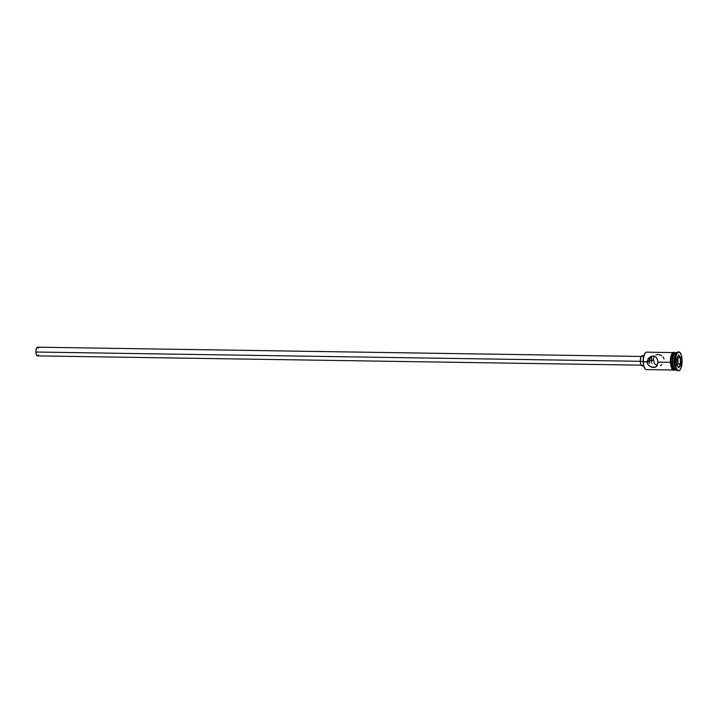 <?xml version="1.0" encoding="UTF-8"?>
<svg xmlns="http://www.w3.org/2000/svg" width="718" height="718" viewBox="0 0 718 718"><rect width="100%" height="100%" fill="white"/><g stroke="black" fill="none" stroke-linecap="round" stroke-linejoin="round"><path stroke-width="1.08" d="M644.899 368.621L645.123 368.89A8.715 3.168 -89.1 0 1 643.328 361.872L643.157 361.836A8.419 3.06 90.9 0 0 644.899 368.621A8.419 3.06 90.9 0 0 645.015 368.747M649.646 360.508A8.715 3.168 -89.1 0 1 649.503 363.2A8.715 3.168 90.9 0 0 649.646 360.508M649.189 362.554A8.419 3.06 90.9 0 0 649.278 360.499M651.585 360.535L649.027 360.499L653.425 359.969L651.585 360.535L651.621 361.28L651.585 360.535M651.603 359.171L651.585 359.826L651.603 359.171M651.684 358.111L651.648 358.587L651.684 358.111M651.361 357.358L649.467 359.269L648.955 361.36L649.826 358.695L651.567 357.349M641.273 356.451L37.542 347.18A4.353 1.58 90.9 0 0 35.9 352.026L640.312 361.316L35.9 352.026A4.353 1.58 90.9 0 0 37.408 355.886L641.138 365.166M643.849 355.769L642.233 355.742A5.08 1.849 90.9 0 0 640.312 361.396L643.149 361.441L640.312 361.396A5.08 1.849 90.9 0 0 642.08 365.902L643.696 365.929M653.479 358.82L654.224 363.29L657.141 365.92L654.224 363.29L653.479 358.82M654.044 356.81L653.685 357.743L654.044 356.81M657.912 354.53L655.911 354.907M660.677 355.204L658.801 354.611M661.7 355.778L661.197 355.473M664.078 358.973L662.992 356.945M673.672 352.592L646.622 352.179A8.715 3.168 90.9 0 0 643.328 361.872L648.955 361.36L647.115 361.935L648.183 358.632L650.93 356.46L653.165 355.993L655.148 356.523L656.593 357.86L657.823 360.921L657.885 363.254L656.826 366.045L655.444 367.158L651.226 367.086L648.372 365.121L647.115 361.935L648.56 358.174L652.043 356.11L654.215 356.137L655.938 357.106L657.141 358.767L657.939 362.096L670.325 362.285L657.939 362.096L656.826 366.045L655.444 367.158L653.488 367.535L649.198 365.929L647.717 364.161L647.115 361.935L643.328 361.872A8.715 3.168 90.9 0 0 646.353 369.599L673.403 370.021M676.428 369.914A8.715 3.168 -89.1 0 1 674.615 369.348A8.715 3.168 -89.1 0 1 672.811 362.33L672.569 362.267A8.275 3.007 90.9 0 0 674.274 368.944A8.275 3.007 90.9 0 0 674.444 369.124M678.824 351.946L678.151 351.937A9.442 3.428 90.9 0 0 674.579 362.437L675.261 362.446A9.442 3.428 -89.1 0 1 678.824 351.946A9.442 3.428 -89.1 0 1 682.1 360.319L681.382 355.293L679.749 352.314L677.756 352.394L676.562 354.18L675.414 358.785L675.378 364.259L676.446 368.765L678.268 370.793L679.605 370.371L680.799 368.594L682.1 360.319A9.442 3.428 -89.1 0 1 678.537 370.82A9.442 3.428 -89.1 0 1 675.261 362.446L674.166 362.348A8.715 3.168 90.9 0 0 675.97 369.366L676.535 370.048A9.442 3.428 -89.1 0 1 674.579 362.437A9.442 3.428 90.9 0 0 677.855 370.811A9.442 3.428 90.9 0 0 678.196 370.775A9.442 3.428 -89.1 0 1 676.535 370.048M675.809 369.994L674.579 369.707L673.502 368.154L672.407 362.321L671.061 362.303A8.715 3.168 90.9 0 0 674.085 370.03L675.432 370.048A8.715 3.168 -89.1 0 1 672.407 362.321L673.61 354.683L674.714 353.041L675.943 352.655M676.248 369.662A8.715 3.168 -89.1 0 1 674.166 362.348L672.811 362.33A8.715 3.168 90.9 0 0 675.835 370.057L677.191 370.075M675.01 369.734A8.787 3.195 -89.1 0 1 671.034 362.312L670.334 362.312L671.034 362.312A8.787 3.195 -89.1 0 1 674.758 352.61M674.911 353.247A8.787 3.195 90.9 0 0 670.352 362.294L670.37 360.58M645.258 368.98L643.804 366.324L643.157 361.836L643.543 357.026L645.141 353.112A8.419 3.06 90.9 0 0 643.157 361.836L643.328 361.872A8.715 3.168 -89.1 0 1 645.374 352.852M678.501 354.889L680.637 357.501L680.826 363.99L678.86 367.885L676.715 365.274L676.535 358.776L678.501 354.889L676.535 358.776L676.715 365.274L678.86 367.885L680.826 363.99L678.007 363.82L677.379 357.097L677.837 357.654L680.269 357.69L677.837 357.654L678.007 363.82L680.44 363.855L678.582 367.544L680.826 363.99L680.637 357.501L678.501 354.889M677.46 352.655L676.105 352.628A8.715 3.168 90.9 0 0 672.811 362.33L674.166 362.348A8.715 3.168 -89.1 0 1 676.509 353.041M674.758 353.453L673.287 356.182L672.578 360.651L673.197 366.683L674.633 369.294M675.701 352.628L674.346 352.601A8.715 3.168 90.9 0 0 671.061 362.303L672.407 362.321A8.715 3.168 -89.1 0 1 675.701 352.628A8.715 3.168 -89.1 0 1 675.907 352.646M675.073 369.68L673.224 369.761L672.138 368.19L671.043 360.589L672.245 354.611L673.969 352.592L675.207 352.87M674.597 352.637L673.358 353.023L672.263 354.665L671.07 360.589L671.725 366.943L673.834 369.994M670.693 365.561L672.542 369.752M673.924 352.556L672.676 352.942M672.093 353.624L670.504 358.883M650.93 356.46L652.043 356.11M649.637 359.906A8.715 3.168 90.9 0 0 649.602 359.036A8.715 3.168 -89.1 0 1 649.637 359.906M676.796 352.664L676.212 353.319A8.715 3.168 90.9 0 0 674.166 362.348L674.579 362.437A9.442 3.428 -89.1 0 1 676.796 352.664A9.442 3.428 -89.1 0 1 678.483 351.991M674.687 353.516A8.275 3.007 90.9 0 0 674.516 353.696A8.275 3.007 90.9 0 0 672.569 362.267L672.811 362.33A8.715 3.168 -89.1 0 1 674.866 353.301A8.715 3.168 -89.1 0 1 676.688 352.789M661.466 365.049L661.942 364.708M660.425 365.606L660.955 365.354M651.684 361.98L651.621 361.28L651.684 361.98M651.827 363.218L651.764 362.644L651.827 363.218M649.584 363.317L649.26 362.734L649.584 363.317M649.045 362.069L648.955 361.36L649.045 362.069M655.444 367.158L654.529 367.445M641.937 365.884L640.698 364.107L640.321 360.4L641.012 356.945L642.377 355.76M642.727 355.94L643.606 357.537M643.561 363.99L642.987 365.274M37.291 355.877L36.232 354.351L35.909 351.174L36.501 348.212L37.668 347.189M37.973 347.35L38.512 348.122M38.458 354.863L38.198 355.347M678.295 355.284L680.269 357.69L680.44 363.855L680.637 357.501L678.295 355.284M677.065 365.695L678.007 363.82L677.065 365.695M678.537 370.82L677.855 370.811M674.866 370.039L672.919 370.219L671.94 369.223L670.325 362.312L670.926 356.388L672.201 353.328L673.206 352.367L675.135 352.619"/></g></svg>
